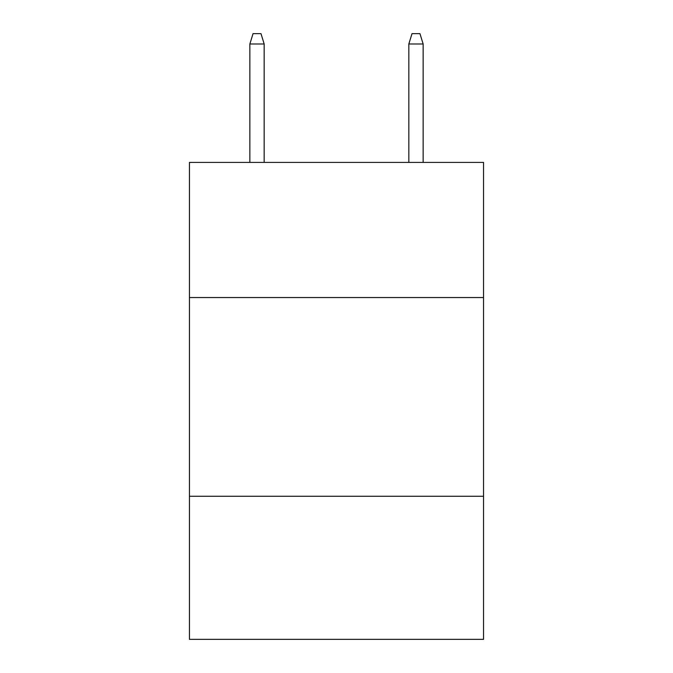 <?xml version="1.0" encoding="UTF-8"?>
<svg xmlns="http://www.w3.org/2000/svg" width="673" height="673" viewBox="0 0 673 673"><rect width="100%" height="100%" fill="white"/><g stroke="black" fill="none" stroke-linecap="round" stroke-linejoin="round"><path stroke-width="1.01" d="M483.55 297.55L483.55 162.42L189.45 162.42L189.45 297.55L483.55 297.55L483.55 639.35L189.45 639.35L189.45 297.55M483.55 496.27L189.45 496.27M264.169 162.42L264.169 43.981L249.86 43.981L249.86 162.42M249.86 43.981L253.04 33.65L260.989 33.65L264.169 43.981M408.831 43.981L412.011 33.65L419.96 33.65L423.14 43.981L408.831 43.981L408.831 162.42M423.14 43.981L423.14 162.42"/></g></svg>
